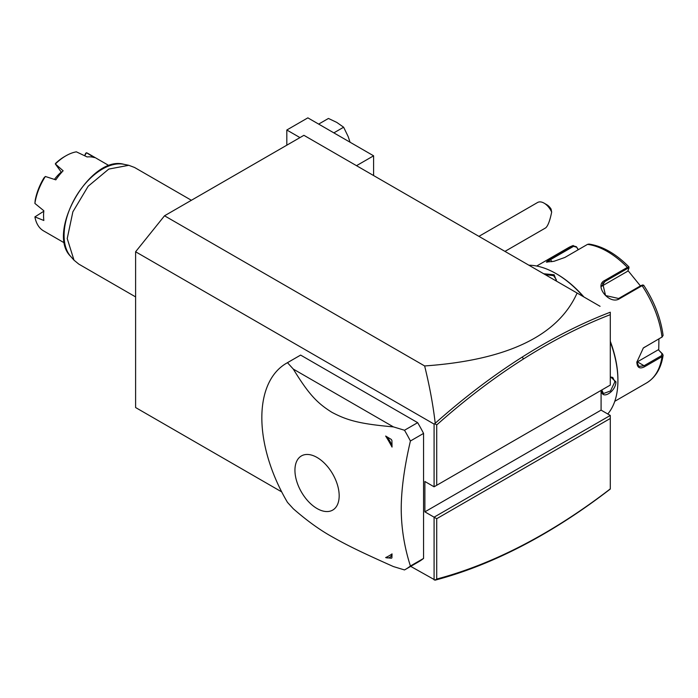 <?xml version="1.0" encoding="UTF-8"?>
<svg xmlns="http://www.w3.org/2000/svg" width="698" height="698" viewBox="0 0 698 698"><rect width="100%" height="100%" fill="white"/><g stroke="black" fill="none" stroke-linecap="round" stroke-linejoin="round"><path stroke-width="1.05" d="M281.704 491.898L135.604 407.545L135.604 251.769L164.527 215.787L303.909 135.316L600.062 306.3M434.898 580.143L436.721 579.052C465.156 571.522 494.053 560.128 523.395 544.859L522.34 545.792C492.849 561.131 463.804 572.578 435.22 580.125L410.694 566.375M424.881 511.861L601.083 410.127L610.288 415.441L610.288 489.028L610.288 418.477L436.721 518.693L424.881 511.861L424.881 481.489L434.086 486.803L610.288 385.078L610.288 314.597M610.288 313.812L610.288 312.992M601.083 410.127L601.083 390.391M164.527 215.787L424.637 365.953C507.167 360.159 557.99 335.86 577.106 293.038M135.604 251.769L434.086 424.096L435.22 423.25C433.109 405.102 429.584 386.003 424.637 365.953M434.086 424.096L434.086 486.803L610.288 385.078L610.288 314.667C581.486 325.774 552.528 340.554 523.395 359.025C494.053 377.644 465.156 399.614 436.721 424.925L436.721 485.285M610.288 415.441L434.086 517.174L434.086 579.872M286.485 363.239A119.009 68.709 60 0 0 261.837 417.718A119.009 68.709 -120 0 0 287.48 502.368L293.3 508.763C306.832 520.586 319.684 529.878 331.855 536.64C347.011 545.199 359.435 551.403 393.419 566.567L404.5 569.934A119.009 68.709 -120 0 0 405.494 569.376L418.643 561.785A119.009 68.709 -120 0 0 423.564 558.426L423.564 433.406A119.009 68.709 -120 0 0 417.648 422.656L300.629 355.09A119.009 68.709 -120 0 0 299.634 355.648L286.485 363.239A119.009 68.709 60 0 1 287.48 362.681L293.3 369.085L393.419 426.888L404.5 430.247L417.648 422.656M434.898 423.834L436.721 424.925M523.395 359.025L522.34 357.01C551.83 338.321 581.146 323.383 610.288 312.215L610.288 314.667M522.34 357.01C492.849 375.725 463.804 397.808 435.22 423.25M436.721 518.693L436.721 579.052M523.395 544.859C552.528 529.695 581.486 511.041 610.288 488.888M522.34 545.792C551.83 530.436 581.146 511.521 610.288 489.036M423.564 433.406L410.415 440.996A119.009 68.709 -120 0 0 404.5 430.247M423.564 558.426L410.415 566.017C404.386 547.276 401.315 528.203 401.219 508.816C401.271 489.673 404.334 467.067 410.415 440.996M405.494 569.376A119.009 68.709 -120 0 0 410.415 566.017M300.629 355.09L287.48 362.681M393.419 426.888C359.426 423.887 347.011 420.318 331.855 412.291C317.494 403.278 309.031 394.789 293.3 369.085M339.176 495.781A31.279 18.061 -120 0 0 317.058 457.469A31.279 18.061 -120 0 0 294.94 470.243A31.279 18.061 -120 0 0 317.058 508.545A31.279 18.061 -120 0 0 339.176 495.781M392.032 447.078A99.072 57.201 -120 0 0 385.662 436.041L391.29 439.435A13.018 7.512 60 0 1 391.91 440.508L392.032 447.078A11.526 6.657 60 0 0 385.662 436.041M391.91 440.508L391.29 439.435M385.662 557.562A99.072 57.201 -120 0 0 392.032 553.889L391.91 557.876A13.018 7.512 60 0 1 391.604 558.068A13.018 7.512 60 0 1 391.29 558.234L385.662 557.562A11.526 6.657 60 0 0 392.032 553.889M391.29 558.234L391.91 557.876L391.29 558.234M373.605 175.547L373.605 155.811L356.512 165.679M299.966 137.593L286.817 130.002L307.853 117.857L373.605 155.811M286.817 145.184L286.817 130.002M318.672 124.096L328.453 118.451L336.785 122.412L343.634 127.219L333.853 132.864M343.634 127.219L348.171 136.572L350.064 142.218M544.091 203.144L546.717 204.662A9.301 5.366 60 0 1 551.08 209.086L551.664 212.105A13.018 7.512 -120 0 0 548.689 207.219A13.018 7.512 -120 0 0 544.091 203.144A13.018 7.512 -120 0 0 537.582 202.499L478.924 236.36M551.664 212.105C549.911 220.76 547.904 226.021 545.653 227.897L504.959 251.393M610.288 376.641L615.941 381.815C615.898 391.988 600.873 400.669 601.737 390.016M610.288 341.933A87.398 50.457 60 0 1 617.913 380.672A87.398 50.457 60 0 1 607.766 413.993M528.901 265.214A87.398 50.457 60 0 1 556.114 273.633A87.398 50.457 60 0 1 583.319 296.633M543.69 273.756L554.142 274.776L556.576 281.189M556.114 273.633L556.899 274.087A86.282 49.82 60 0 1 583.921 296.982M610.288 341.252A86.282 49.82 60 0 1 617.913 379.764L617.913 380.672L617.913 379.764M658.921 338.94L658.729 350.152L662.603 353.999L663.091 355.317L662.027 356.669L644.603 366.72C639.743 369.225 637.152 367.706 636.846 362.149L643.355 347.953L662.027 337.047L663.1 335.406C660.762 318.236 654.279 301.501 643.661 285.203L642.457 284.976M636.846 362.157L636.846 362.131A11.159 6.439 -60 0 0 637.37 361.852L644.08 365.726L638.836 366.467L636.846 361.843M662.603 353.999L661.957 353.581L661.503 355.666L644.08 365.726L644.603 366.72M643.137 348.127L662.358 336.829M643.608 285.552L642.099 285.683L619.414 298.779C609.485 305.183 593.701 285.587 604.704 280.474L627.38 267.378L628.994 267.378M642.553 285.351L641.314 285.403L618.629 298.5L605.559 295.533L602.714 283.528L604.965 281.495L627.65 268.407L628.889 268.355L628.977 266.941C615.933 253.758 602.61 246.132 589.007 244.073L587.533 244.37L564.848 257.466L553.942 261.305L546.377 262.073L550.129 258.784L573.224 245.495L568.408 247.711A78.097 45.091 -120 0 1 572.814 245.687L576.391 246.743L578.171 249.771M628.889 268.355L627.685 271.225L601.624 286.267L604.965 281.495L604.704 280.474M547.119 262.195L550.914 259.403L573.599 246.307L576.426 247.171M658.729 350.152L661.957 353.581M658.179 349.829L637.37 361.852M627.964 270.562L640.424 285.918M576.391 246.743L578.354 249.666M610.288 376.955L612.757 377.435L614.886 381.815L610.488 390.959L603.456 393.541L601.755 389.999M545.103 274.567L553.61 275.684L556.332 279.715L556.131 280.936M135.604 296.903L78.778 264.097L73.997 260.171L67.226 238.559L72.862 211.834L88.175 186.235L108.775 169.082L128.772 165.295L134.566 167.476L191.392 200.282M43.791 211.25L34.9 216.895A44.628 25.765 120 0 0 43.599 230.907L64.556 243M34.9 216.895L43.843 220.489A44.628 25.765 120 0 1 43.564 215.787A44.628 25.765 120 0 1 43.843 210.761L34.9 203.423A44.628 25.765 120 0 1 45.353 176.481L55.831 179.857A44.628 25.765 120 0 1 63.125 170.783L55.29 163.899L61.555 172.502M54.444 179.403A28.269 16.316 -60 0 1 61.188 172.144M55.29 163.899L55.805 163.157A42.77 24.692 -60 0 1 64.6 156.57L65.917 155.811A44.628 25.765 120 0 1 76.37 151.832L87.11 156.937A44.628 25.765 120 0 1 94.405 157.591L86.473 152.74L84.72 155.785M65.917 155.811A44.628 25.765 120 0 0 55.456 163.908M109.185 165.705L88.227 153.604A44.628 25.765 120 0 0 86.473 152.74M45.353 176.481L43.93 177.929A42.77 24.692 -60 0 0 35.144 200.588L34.9 203.423M84.615 155.741L85.732 153.167M614.772 401.306L646.505 382.984A78.097 45.091 -120 0 0 662.027 356.669L661.503 355.666M644.603 347.107L644.08 347.499M661.503 337.448L662.027 337.047A78.097 45.091 -120 0 0 642.099 285.683L641.314 285.403M627.65 268.407L627.38 267.378A78.097 45.091 -120 0 0 587.533 244.37M550.129 258.784L551.813 261.715M572.814 245.687L573.599 246.307M619.414 298.779L618.629 298.5M615.941 381.815L614.886 381.815M554.142 274.776L553.61 275.684M128.772 165.295L123.851 164.292A54.165 31.27 120 0 0 75.305 197.674A54.165 31.27 120 0 0 70.672 256.41L73.997 260.171M646.505 382.984C655.631 377.435 661.163 368.212 663.091 355.317M536.675 266.034L568.408 247.711M123.851 164.292C90.539 154.703 45.71 232.355 70.672 256.41"/></g></svg>
